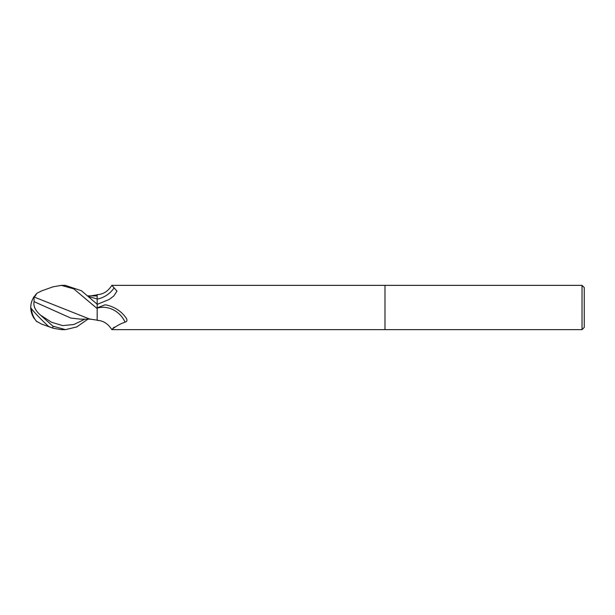 <?xml version="1.0" encoding="UTF-8"?>
<svg xmlns="http://www.w3.org/2000/svg" width="615" height="615" viewBox="0 0 615 615"><rect width="100%" height="100%" fill="white"/><g stroke="black" fill="none" stroke-linecap="round" stroke-linejoin="round"><path stroke-width="0.92" d="M582.036 329.64L582.036 285.36L584.25 287.574L584.25 327.426L582.036 329.64L111.83 329.64C108.009 323.651 103.12 320.561 97.17 320.369L97.17 304.21L81.403 290.718L65.244 285.36M111.83 285.36L114.121 287.866A24.093 21.31 -46 0 1 97.17 299.082L97.17 294.631C103.12 294.439 108.009 291.349 111.83 285.36L384.99 285.36L384.99 329.64L384.99 285.36L582.036 285.36M114.121 287.866L116.973 291.133L113.737 296.03L109.163 299.482L97.17 304.371L97.17 307.869L104.988 304.84L106.503 305.002C115.02 307.054 121.624 311.474 126.313 318.263L126.506 318.578M126.313 318.263C127.451 320.33 127.036 321.63 125.083 322.152C113.437 326.142 108.54 333.53 114.121 327.134M97.17 308.146A22.863 20.226 -134 0 1 125.083 322.152M52.89 286.867L61.308 285.36L65.474 285.36M61.308 285.36L73.746 288.842L97.17 308.584L97.17 317.048M65.244 329.64L61.308 329.64L53.313 328.279L41.589 324.097L49.077 326.773M87.922 319.154L76.744 326.926L65.474 329.64L52.89 326.142L40.39 315.034C35.324 310.537 33.218 306.07 34.056 301.642L34.079 296.845M89.552 319.008L34.079 296.999L34.217 296.399A20.71 17.182 140.7 0 0 30.75 307.5A15.659 1.022 45.1 0 0 37 315.026A15.659 1.022 45.1 0 0 48.693 326.496L53.313 328.279M34.225 296.399L35.17 296.099L36.892 293.263L41.589 290.903L53.321 286.721M36.892 321.737A21.371 21.302 180 0 1 31.45 308.699A21.371 21.371 0 0 0 36.4 321.222L41.589 324.097M88.952 296.722L97.17 298.928L97.17 304.763M87.922 295.846L97.17 295.93L97.17 298.928M34.056 301.642L70.748 318.04L80.488 319.147L91.058 319.17M34.594 318.716L34.225 318.601A20.71 17.182 39.3 0 1 30.75 307.5M49.077 326.826L48.693 326.496M52.89 328.133L52.89 326.142M40.39 315.034L51.529 322.26L62.676 325.604L73.815 324.528L84.955 319.154M89.137 318.962L97.17 320.146M91.058 295.83L97.17 294.854M36.4 293.778A21.371 21.371 0 0 0 34.594 296.284"/></g></svg>
